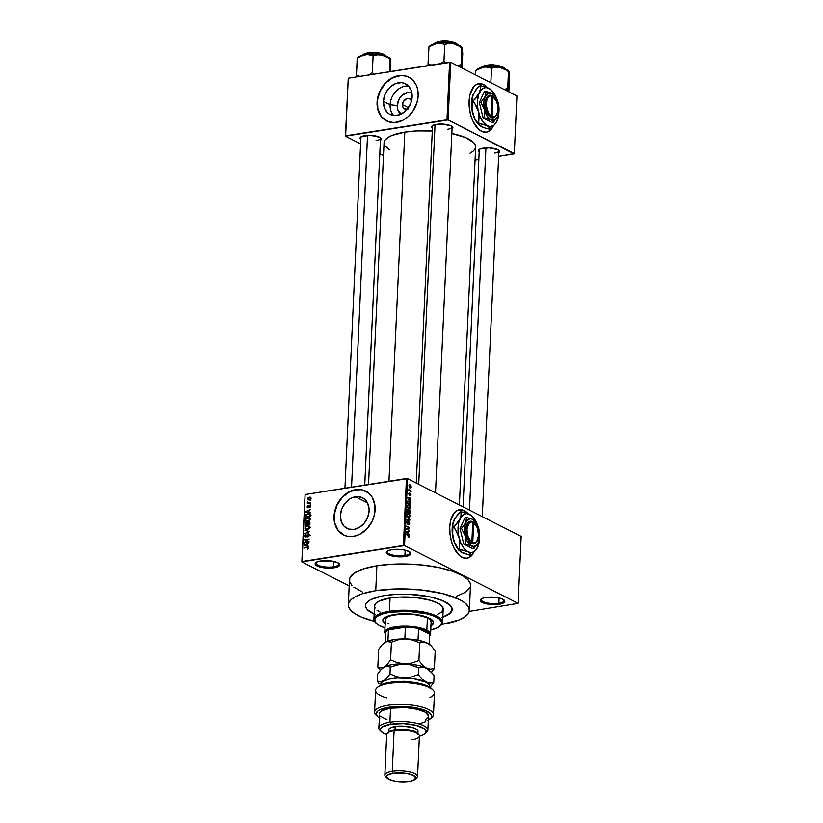 <?xml version="1.0" encoding="UTF-8"?>
<svg xmlns="http://www.w3.org/2000/svg" width="823" height="823" viewBox="0 0 823 823"><rect width="100%" height="100%" fill="white"/><g stroke="black" fill="none" stroke-linecap="round" stroke-linejoin="round"><path stroke-width="1.23" d="M333.716 566.769A11.46 3.487 -177.4 0 0 338.654 563.323A11.46 3.487 2.6 0 1 338.901 564.105A11.46 3.487 2.6 0 1 333.716 566.769L333.953 561.471L333.716 566.769A11.46 3.487 2.6 0 1 321.937 566.419A11.46 3.487 2.6 0 1 316.001 563.066A11.46 3.487 2.6 0 1 316.32 562.315A11.46 3.487 -177.4 0 0 320.857 566.173A11.46 3.487 -177.4 0 0 333.716 566.769L334.128 567.777L333.716 566.769M320.713 560.957A12.283 3.745 2.6 0 1 339.097 563.693A12.283 3.745 2.6 0 1 334.128 567.777L338.706 566.296L339.477 564.167L337.687 562.737L332.225 561.121L320.713 560.957L317.287 561.831L315.147 563.817L317.143 565.987L322.606 567.613L334.128 567.777A12.283 3.745 2.6 0 1 319.838 566.996A12.283 3.745 2.6 0 1 315.847 562.644A12.283 3.745 2.6 0 1 320.713 560.957M404.916 555.504A11.46 3.487 -177.4 0 0 409.864 552.068A11.46 3.487 2.6 0 1 410.111 552.84A11.46 3.487 2.6 0 1 404.916 555.504L405.163 550.206L404.916 555.504A11.46 3.487 2.6 0 1 393.137 555.155A11.46 3.487 2.6 0 1 387.211 551.801A11.46 3.487 2.6 0 1 387.52 551.05A11.46 3.487 -177.4 0 0 392.067 554.908A11.46 3.487 -177.4 0 0 404.916 555.504L405.328 556.513L404.916 555.504M391.913 549.692A12.283 3.745 2.6 0 1 410.296 552.439A12.283 3.745 2.6 0 1 405.328 556.513L409.905 555.041L410.893 553.653L408.897 551.482L403.435 549.857L391.913 549.692L388.497 550.577L386.357 552.562L388.353 554.723L393.816 556.348L405.328 556.513A12.283 3.745 2.6 0 1 391.048 555.731A12.283 3.745 2.6 0 1 387.057 551.379A12.283 3.745 2.6 0 1 391.913 549.692M498.841 603.249A11.46 3.487 -177.4 0 0 503.779 599.813A11.46 3.487 2.6 0 1 504.026 600.595A11.46 3.487 2.6 0 1 498.841 603.249L499.077 597.951L498.841 603.249A11.46 3.487 2.6 0 1 487.062 602.909A11.46 3.487 2.6 0 1 481.126 599.555A11.46 3.487 2.6 0 1 481.445 598.794A11.46 3.487 -177.4 0 0 485.981 602.652A11.46 3.487 -177.4 0 0 498.841 603.249L499.252 604.257L498.841 603.249M485.837 597.436A12.283 3.745 2.6 0 1 504.221 600.183A12.283 3.745 2.6 0 1 499.252 604.257L503.82 602.786L504.602 600.656L501.31 598.588L497.349 597.601L485.837 597.436L482.412 598.321L480.272 600.306L482.268 602.477L485.621 603.66L492.411 604.586L499.252 604.257A12.283 3.745 2.6 0 1 484.963 603.485A12.283 3.745 2.6 0 1 480.971 599.123A12.283 3.745 2.6 0 1 485.837 597.436M487.082 87.536A24.556 13.065 81 0 0 478.544 83.709M469.1 101.126A24.556 13.065 -99 0 1 478.677 83.689A24.556 13.065 -99 0 1 487.576 87.732L484.891 85.366L480.941 83.699L477.124 84.121L473.781 86.6L469.984 94.635L469.1 101.126L469.367 108.204L470.766 115.261L473.184 121.681L478.852 129.53L482.772 131.865L486.671 132.143L490.21 130.332L492.452 127.688A24.556 13.065 -99 0 1 486.352 132.205A24.556 13.065 -99 0 1 469.1 101.126M401.048 114.171A12.016 9.495 -63.1 0 1 397.231 105.519L399.217 98.894L402.128 95.303L407.807 92.495L411.891 92.845A12.016 9.495 -63.1 0 0 397.231 105.519L390.123 104.768A17.16 13.559 116.9 0 1 408.609 86.106A17.16 13.559 -63.1 0 0 390.123 104.768L383.446 101.373A17.16 13.559 116.9 0 1 405.574 83.812A17.16 13.559 116.9 0 1 412.148 96.836L410.78 103.256L407.426 109.047L405.163 111.424L399.875 114.675L394.279 115.559L389.207 113.944L387.129 112.257L384.259 107.453L383.446 101.373L384.825 94.954L386.285 91.919L390.441 86.796L395.729 83.535L401.326 82.65L403.98 83.154L408.475 85.962L411.346 90.767L412.148 96.836A17.16 13.559 116.9 0 1 390.03 114.397A17.16 13.559 116.9 0 1 383.446 101.373L390.123 104.768A17.16 13.559 -63.1 0 0 393.661 115.498A17.16 13.559 116.9 0 1 390.123 104.768L397.231 105.519L397.797 109.768L401.264 114.315M407.971 109.13L404.412 108.883L402.756 106.712L402.488 104.686L408.424 107.7L402.488 104.686A5.73 4.527 116.9 0 1 409.875 98.822A5.73 4.527 116.9 0 1 411.603 100.632M387.18 121.248L381.255 116.444L377.839 108.996L377.469 100.046L380.185 90.952L385.596 83.102L392.859 77.691L400.873 75.531L404.782 75.798L408.846 77.167A24.556 19.402 -63.1 0 0 377.263 102.35L377.078 102.268A24.556 19.402 116.9 0 1 408.753 77.125A24.556 19.402 116.9 0 1 418.166 95.766L416.973 102.69L412.827 111.331L408.157 116.64L402.57 120.436L394.556 122.586L388.785 121.845L382.345 117.833L379.012 112.895L377.654 108.903L377.078 102.268L379.053 93.071L381.131 88.73L385.411 83.01L392.674 77.599L400.688 75.438L406.459 76.189L409.916 77.784L412.899 80.191L416.243 85.139L417.59 89.121L418.166 95.766A24.556 19.402 116.9 0 1 386.491 120.909A24.556 19.402 116.9 0 1 377.078 102.268L377.263 102.35A24.556 19.402 -63.1 0 0 386.584 120.95M467.742 513.573A24.556 13.065 81 0 0 459.193 509.756M449.749 527.162A24.556 13.065 -99 0 1 459.337 509.725A24.556 13.065 -99 0 1 468.236 513.768L465.54 511.402L461.59 509.735L457.783 510.167L454.43 512.636L450.634 520.671L449.749 527.162L450.027 534.24L451.426 541.297L453.833 547.717L459.512 555.576L463.431 557.912L467.32 558.179L470.859 556.379L473.102 553.725A24.556 13.065 -99 0 1 467.001 558.241A24.556 13.065 -99 0 1 449.749 527.162M355.495 496.773A17.16 13.559 116.9 0 1 362.531 497.802A17.16 13.559 116.9 0 1 368.426 515.095A17.16 13.559 116.9 0 1 354.013 529.415L348.571 529.045L344.076 526.247L341.206 521.443L340.403 515.363L341.782 508.943L345.125 503.151L349.95 498.882L352.676 497.524L358.283 496.639L363.344 498.265L367.099 502.133L368.971 507.688L369.105 510.826L367.727 517.245L364.373 523.037L359.558 527.306L354.013 529.415A17.16 13.559 116.9 0 1 346.977 528.387A17.16 13.559 116.9 0 1 341.072 511.093A17.16 13.559 116.9 0 1 355.495 496.773L367.5 502.874L355.495 496.773M344.137 535.228L338.202 530.434L334.786 522.986L334.416 514.036L337.142 504.941L342.543 497.092L349.806 491.681L357.82 489.52L361.729 489.788L365.793 491.156A24.556 19.402 -63.1 0 0 355.814 489.726L355.639 489.634A24.556 19.402 116.9 0 1 365.7 491.115A24.556 19.402 116.9 0 1 374.146 515.877A24.556 19.402 116.9 0 1 353.509 536.37L347.594 536.308L343.952 535.145L338.027 530.341L334.611 522.893L334.231 513.943L336.957 504.849L339.364 500.693L344.045 495.384L347.697 492.658L353.612 490.066L361.554 489.706L368.426 492.884L372.243 497.318L374.928 505.26L374.516 514.375L372.191 521.154L366.78 529.004L359.517 534.425L353.509 536.37A24.556 19.402 116.9 0 1 343.448 534.899A24.556 19.402 116.9 0 1 334.992 510.137A24.556 19.402 116.9 0 1 355.639 489.634L355.814 489.726A24.556 19.402 -63.1 0 0 335.187 510.167A24.556 19.402 -63.1 0 0 343.53 534.94M494.458 153.068A9.825 2.994 -177.4 0 0 498.728 150.167A9.825 2.994 2.6 0 1 498.903 150.784M483.245 148.161A10.637 3.241 2.6 0 1 499.17 150.537A10.637 3.241 2.6 0 1 498.81 152.8L499.684 151.586L497.956 149.704L489.171 147.873L480.282 148.922L478.42 150.64L479.192 151.916A10.637 3.241 2.6 0 1 479.027 149.621A10.637 3.241 2.6 0 1 483.245 148.161M376.06 140.61A9.825 2.994 -177.4 0 0 380.329 137.708A9.825 2.994 2.6 0 1 380.504 138.326M364.846 135.702A10.637 3.241 2.6 0 1 380.782 138.079A10.637 3.241 2.6 0 1 380.411 140.352L381.286 139.128L379.557 137.246L370.772 135.414L361.883 136.464L360.021 138.182L360.793 139.457A10.637 3.241 2.6 0 1 360.628 137.163A10.637 3.241 2.6 0 1 364.846 135.702M447.681 129.283A9.825 2.994 -177.4 0 0 451.95 126.382A9.825 2.994 2.6 0 1 452.125 126.999A9.825 2.994 2.6 0 1 447.681 129.283M432.404 128.131A10.637 3.241 2.6 0 1 432.25 125.837A10.637 3.241 2.6 0 1 436.457 124.376A10.637 3.241 2.6 0 1 452.393 126.752A10.637 3.241 2.6 0 1 452.033 129.026L452.907 127.802L451.179 125.919L442.383 124.088L433.495 125.137L431.643 126.855L432.414 128.131M385.143 595.482A43.382 13.219 2.6 0 1 429.74 596.798A43.382 13.219 2.6 0 1 452.187 609.504A43.382 13.219 2.6 0 1 442.825 617.147A43.382 13.219 2.6 0 0 452.187 609.504L452.187 609.504A43.382 13.219 2.6 0 0 429.74 596.798A43.382 13.219 2.6 0 0 385.143 595.482L396.696 594.329L409.298 594.319L429.678 596.788L439.811 599.555L447.28 603.002L451.446 606.839L451.94 610.738L448.72 614.359L442.064 617.394L450.191 613.207L452.187 609.452L450.448 605.533L442.64 600.636L429.678 596.788L413.547 594.576L396.696 594.329L385.143 595.482A43.382 13.219 2.6 0 0 365.505 605.563A43.382 13.219 2.6 0 1 385.143 595.482M470.489 585.297L470.262 583.476L468.071 579.824L463.647 576.285L453.216 571.471L439.06 567.613L422.405 565.041L404.679 563.992L393.013 564.177L376.883 565.782A60.573 18.456 -177.4 0 0 349.466 579.855L348.335 604.782A60.573 18.456 2.6 0 1 375.751 590.708L376.883 565.782L363.601 568.837L354.312 573.065L349.816 578.127L349.693 581.738L351.884 585.39M441.941 624.359A60.573 18.456 2.6 0 1 441.817 624.379L458.812 620.007L464.511 617.065L468.071 613.763L469.357 610.213L468.318 606.572L464.995 602.95L459.512 599.514L442.99 593.692L421.273 589.968L397.663 588.918L375.751 590.708A60.573 18.456 2.6 0 1 438.021 592.55A60.573 18.456 2.6 0 1 469.357 610.275A60.573 18.456 2.6 0 1 441.941 624.359M374.486 621.324A60.573 18.456 2.6 0 1 348.335 604.782M389.248 149.673L384.845 145.62L384.063 142.852L385.03 140.167L387.726 137.667L392.046 135.445L404.813 132.153A45.841 13.96 -177.4 0 1 432.27 131.032L417.024 130.939L404.813 132.153L388.96 481.27L404.813 132.153A45.841 13.96 -177.4 0 0 384.063 142.801L368.55 484.5M349.189 585.935L301.835 561.852L305.107 494.53L302.072 561.512L403.404 545.495L406.439 478.513L305.107 494.53L407.57 478.626L521.165 536.38L518.13 603.362L404.535 545.608L407.57 478.626L521.165 536.38L518.13 603.362L469.192 611.396L518.13 603.362L404.535 545.608L407.57 478.626L406.439 478.513L403.404 545.495L404.535 545.608L301.835 561.852L305.107 494.53L301.835 561.852L349.189 585.935M410.214 484.973L409 485.765L410.111 487.741L411.356 486.959L410.019 484.881L409.01 486.115L410.512 487.885L411.356 486.959L409.576 484.829M411.13 491.012L409.484 490.086L408.98 488.831L408.825 490.354L411.109 491.506L408.98 488.831L408.825 490.354L411.13 491.012M409.237 495.189L409.597 493.985L410.348 493.872L410.667 494.726L410.204 495.755L410.996 494.674L410.049 493.275L409.175 494.654L409.206 492.895L408.98 494.993L409.628 495.179L410.235 493.841L410.204 495.755L410.996 494.921L410.317 493.347L409.206 494.674L409.34 492.926L408.63 493.749L409.484 495.24M410.554 503.717L409.813 501.598L407.796 500.981L407.354 503.583L410.482 505.178L410.554 503.717L409.052 501.042L407.508 501.444L407.354 503.583L410.482 505.178L410.554 503.717M407.91 509.221L407.282 509.324L407.91 509.221L406.984 511.721L410.121 513.315L410.142 510.97L409.34 509.807L407.313 509.293L406.984 511.721L410.121 513.315L409.34 509.807L408.537 510.095L407.57 509.159M409.823 519.735L406.768 516.587L409.442 519.817L406.603 520.095L409.803 520.218L406.768 516.587L409.442 519.817L406.603 520.095L409.823 519.735M409.35 530.31L406.84 529.035L409.463 527.687L406.336 526.103L408.825 527.872L406.192 529.21L409.35 530.31L406.84 529.035L409.463 527.687L406.336 526.103L408.825 527.872L406.192 529.21L409.35 530.31M408.846 537.285L408.784 535.495L405.976 533.89L408.568 535.814L408.074 537.203L409.103 536.627L408.105 534.971L405.955 534.384L408.527 535.763L408.074 537.203L408.846 537.285L408.074 537.203M409.154 534.466L408.239 533.561L408.321 531.843L409.298 531.37L406.099 531.36L409.134 534.981L408.239 533.561L408.321 531.843L409.298 531.37L406.068 531.884L409.154 534.466M407.467 521.175L406.469 522.194L407.262 524.035L408.836 522.224L409.319 523.5L408.558 524.837L409.689 523.737L409.587 522.77L408.403 521.679L407.385 523.582L406.829 522.451L407.467 521.175L406.562 521.617L407.416 524.097L408.475 522.276L409.144 522.543L408.753 524.909L409.689 523.737L408.846 521.731L407.292 523.541L407.046 521.093M408.527 513.233L407.056 513.459L408.527 513.233L406.829 514.324L408.383 517.07L409.689 516.967L409.947 515.075L408.959 513.511L407.251 513.223L406.84 514.817L407.838 516.71L409.484 517.132L408.836 517.235L410.039 515.959L409.628 514.293L407.673 513.038M408.887 505.085L407.426 505.322L408.887 505.085L407.2 506.176L408.753 508.933L409.957 508.912L410.399 507.369L409.473 505.487L407.827 504.962L407.19 506.423L408.208 508.573L409.854 508.984L409.206 509.087L410.41 507.812L409.998 506.155L408.043 504.9M410.677 501.042L409.761 500.137L409.833 498.429L410.811 497.956L407.611 497.946L410.646 501.567L409.833 498.429L410.811 497.956L407.611 497.946L410.677 501.042M310.281 500.466L310.94 500.857L310.281 500.466M309.067 502.627L310.847 502.832L307.36 503.388L307.555 501.814L309.067 502.627L307.555 501.814L307.36 503.388L310.847 502.832L309.067 502.627M310.127 503.861L310.785 504.252L310.127 503.861M309.685 505.199L310.703 505.744L310.528 506.968L309.582 507.606L310.261 506.268L309.664 505.703L307.895 507.791L307.185 507.246L307.452 505.95L308.193 505.507L308.121 507.266L309.685 505.199L308.039 507.287L308.193 505.507L307.144 506.814L308.09 507.77L309.757 505.682L310.261 506.268L309.582 507.606L310.755 506.217L309.685 505.199L310.312 505.271M309.006 512.173L310.394 512.894L305.672 512.143L305.693 511.618L310.559 509.283L309.088 510.455L309.006 512.173L309.088 510.455L310.559 509.283L305.693 511.618L305.672 512.143L310.394 512.894L309.006 512.173M309.51 517.811L307.802 517.585L308.82 518.099L307.802 517.585L305.261 519.889L306.033 521.257L307.689 521.401L309.355 520.65L310.168 519.107L309.52 520.506L306.063 521.278L305.261 520.126L305.765 518.634L308.697 517.554L310.168 519.107L309.386 517.739M309.139 525.948L307.432 525.732L308.45 526.247L307.432 525.732L304.891 528.027L305.662 529.405L308.985 528.798L309.808 527.255L308.862 528.901L306.485 529.601L304.983 528.675L305.498 526.669L308.327 525.691L309.808 527.255L309.016 525.887M308.862 547.923L307.318 547.048L308.862 547.84L307.318 547.048L304.037 548.056L307.967 547.511L308.81 548.241L307.318 549.229L308.841 548.149L307.627 549.167L308.111 547.562L304.057 547.562L308.1 547.007L308.862 547.923L308.471 547.11M307.483 545.587L304.171 545.042L309.036 542.696L307.565 543.869L307.483 545.587L307.565 543.869L309.036 542.696L304.171 545.042L307.483 545.587M305.251 542.244L309.088 541.637L304.273 542.892L308.234 539.662L304.417 539.775L309.211 539.014L305.251 542.244L309.211 539.014L304.417 539.775L308.234 539.662L304.273 542.892L309.088 541.637L305.251 542.244M308.131 533.705L309.386 534.436L308.913 536.329L307.761 536.925L308.882 535.197L308.018 534.22L306.67 536.606L305.282 537.09L304.541 536.185L304.994 534.724L306.033 534.178L305.086 535.794L305.95 536.575L308.131 533.705L306.31 536.37L305.086 535.794L306.033 534.178L304.531 535.896L305.775 537.1L308.121 534.199L308.892 535.073L307.761 536.925L309.448 535.032L308.131 533.705L308.882 533.808M304.849 530.269L309.551 531.545L304.685 533.777L308.995 531.421L304.849 530.269L308.995 531.421L304.685 533.777L309.551 531.545L304.849 530.269M308.594 521.823L309.849 522.358L309.86 524.642L305.066 525.403L305.498 522.811L308.594 521.823L307.38 522.687L306.403 522.307L305.138 523.86L305.066 525.403L309.86 524.642L309.932 523.109L308.594 521.823L309.448 521.926M307.956 513.552L310.045 513.994L310.23 516.505L305.436 517.255L305.796 514.725L307.956 513.552L305.621 515.075L305.436 517.255L310.23 516.505L309.674 513.717L307.956 513.552M309.345 497.174L310.785 497.39L311.001 498.779L309.86 499.777L308.08 499.839L307.524 498.656L308.388 497.483L309.345 497.174L307.514 498.831L308.059 499.828L309.253 499.921L311.125 498.254L310.58 497.267L309.345 497.174L311.115 498.069L309.345 497.174M516.916 95.952L514.303 153.592L448.113 119.942L450.726 62.301L516.916 95.952L450.726 62.301L348.263 78.206L345.65 135.846L446.982 119.819L449.595 62.188L450.726 62.301L448.113 119.942L514.066 153.922L498.645 156.36L514.303 153.592L516.916 95.952M383.487 155.537L379.804 153.664L383.487 155.537M360.587 143.902L345.413 136.186L348.263 78.206L449.595 62.188L446.982 119.819L448.113 119.942L345.413 136.186L348.263 78.206L345.413 136.186L360.587 143.902M475.056 160.094L478.842 159.497L475.056 160.094M470.015 153.253L473.544 150.876L475.385 148.274L475.478 145.537L473.822 142.78L465.561 137.606L451.827 133.532A45.841 13.96 -177.4 0 1 475.653 146.967L459.388 504.972M416.284 483.06L432.497 126.104A9.825 2.994 2.6 0 1 432.733 125.508M479.274 149.889A9.825 2.994 2.6 0 1 479.511 149.292M360.875 137.431A9.825 2.994 2.6 0 1 361.112 136.834M353.828 587.18L362.799 592.231M456.354 596.377L465.643 592.149L470.139 587.087M469.357 610.275L470.489 585.359A60.573 18.456 -177.4 0 0 439.153 567.623A60.573 18.456 -177.4 0 0 376.883 565.782L375.751 590.708L362.47 593.753L355.773 596.469L351.123 599.607L348.685 603.053L348.335 604.843L348.561 606.664L350.752 610.316L355.186 613.855L361.667 617.157L374.702 621.375M375.062 614.421L367.243 609.524L365.669 606.911L365.762 604.319L367.5 601.86L370.834 599.607L381.697 596.099L370.834 599.607L367.5 601.86L365.762 604.319L365.669 606.911L367.243 609.524L375.062 614.421M374.136 614.02A43.382 13.219 2.6 0 1 365.505 605.563A43.382 13.219 2.6 0 0 374.136 614.02M305.672 545.803L304.171 545.042L305.672 545.803M306.938 545.515L304.664 545.186L305.971 545.855L304.664 545.186L307 544.126L307.545 544.404L307 544.126L306.938 545.515L308.347 546.225L306.938 545.515L307 544.126L304.664 545.186L306.938 545.515M305.086 542.758L304.294 542.367L305.086 542.758M305.148 540.155L304.417 539.775L305.148 540.155M308.327 536.75L307.72 536.442L308.327 536.75M309.417 535.341L308.892 535.073L309.417 535.341M308.121 534.199L308.892 535.073M305.055 537.008L305.775 537.1M305.127 536.205L304.531 535.896L305.127 536.205M305.817 536.606L305.086 535.794M305.23 533.53L304.705 533.263L305.23 533.53M306.681 529.179L306.876 529.806M307.349 529.045L306.002 528.952L305.446 527.934L306.31 526.607L308.676 526.329L309.757 527.605L307.349 529.045L307.987 529.374L307.349 529.045L309.036 528.037L308.882 526.473L306.845 526.36L305.611 527.337L305.817 528.839L307.349 529.045M305.683 524.138L305.138 523.86L305.683 524.138M307.761 522.996L306.403 522.307L307.761 522.996M307.38 522.687L306.403 522.307M306.465 522.79L305.652 524.817L307.082 524.59L305.652 524.817L306.393 525.197L305.652 524.817L306.465 522.79L307.689 523.449L307.102 523.15L307.668 523.942L307.123 523.665L307.082 524.59L307.823 524.971L307.082 524.59L306.465 522.79L307.102 523.15M308.574 522.317L307.637 524.498L309.325 524.241L307.637 524.498L308.378 524.879L307.689 523.521L308.574 522.317L309.932 522.986L309.335 522.687L309.87 524.518L308.574 522.317L309.335 522.687M307.051 521.031L307.246 521.659M307.72 520.908L306.372 520.815L305.817 519.797L306.681 518.469L309.047 518.192L310.127 519.467L307.72 520.908L308.358 521.226L307.72 520.908L309.397 519.889L309.253 518.325L307.493 518.14L305.981 519.2L306.074 520.589L307.72 520.908M306.043 516.144L305.498 515.867L306.043 516.144M310.569 514.406L309.746 514.468M309.088 514.066L306.526 514.632L306.022 516.679L309.695 516.093L309.736 515.198L310.281 515.476L309.088 514.066L310.24 516.371L306.763 517.05L306.022 516.679L306.187 515.075L307.925 514.056L311.104 515.054M307.195 512.379L305.693 511.618L307.195 512.379M308.45 512.091L306.187 511.762L307.493 512.431L306.187 511.762L308.512 510.713L309.057 510.99L308.512 510.713L308.45 512.091L309.86 512.801L308.45 512.091L308.512 510.713L306.187 511.762L308.45 512.091M310.076 507.39L309.541 507.122L310.076 507.39M309.757 505.682L310.261 506.268M307.144 506.814L308.09 507.77M308.039 507.287L307.648 506.711M309.088 506.752L308.563 506.484L309.088 506.752M308.121 503.264L307.391 502.894L308.121 503.264M308.687 503.182L307.946 502.802L308.687 503.182M307.349 502.308L307.946 502.802M308.1 499.129L307.514 498.831L308.1 499.129M309.273 499.427L308.008 498.769L309.355 497.658L311.073 498.553L309.273 499.427L308.008 498.769L308.46 499.407L309.911 499.756L309.273 499.427L310.466 498.789L310.497 497.915L309.355 497.658L310.621 498.327M309.355 497.658L308.008 498.769M408.733 536.411L408.054 536.678M407.344 535.084L408.105 534.971L407.344 535.084M406.696 531.781L409.298 531.37L406.696 531.781L407.941 531.823L407.879 533.211L406.408 531.751L407.941 531.823L407.447 533.273L406.737 531.781M408.702 527.81L409.463 527.687L408.702 527.81M406.706 528.531L409.442 528.222L406.706 528.531M406.192 529.138L406.84 529.035L406.192 529.138M409.319 523.5L408.537 524.323M408.013 522.286L408.836 522.224M406.84 522.358L407.488 521.689M408.846 521.731L408.064 522.101M406.799 520.105L408.949 519.766L406.799 520.105M407.488 520.136L409.442 519.817L407.488 520.136M408.383 517.07L409.484 517.132M408.414 516.577L406.829 514.56L407.776 513.573L406.943 513.706L408.486 513.717L409.669 515.774L407.796 516.679L408.414 516.577L407.282 515.27L407.467 513.737L408.702 513.84L409.576 515.033L409.381 516.566L408.064 516.885M409.34 509.807L408.537 510.095M408.311 511.896L406.994 511.474L407.93 509.746L408.311 511.896L407.375 511.412L407.93 509.746L408.311 511.896M407.416 510.548L407.93 509.746M409.772 512.636L407.91 512.194L408.671 512.081L408.342 511.155L409.319 510.301L409.772 512.636L408.671 512.081L409.319 510.301L409.772 512.636M408.753 508.933L409.854 508.984M408.784 508.439L407.19 506.423L408.146 505.425L407.313 505.559L408.856 505.579L410.039 507.626L408.167 508.532L408.784 508.439L407.652 507.122L407.838 505.589L409.072 505.692L409.947 506.886L409.823 508.336L408.434 508.737M409.052 501.042L407.508 501.444L409.782 502.123L410.142 504.489L407.364 503.337L407.447 501.783L409.031 501.536L410.121 502.771L410.142 504.489L407.745 503.275L407.879 501.721L409.031 501.536M408.218 498.357L410.811 497.956L408.218 498.357M409.401 499.787L407.93 498.327L409.463 498.409L408.959 499.859L407.93 498.327L409.463 498.409L409.401 499.787M410.204 495.755L410.996 494.921M410.667 494.726L410.193 495.24M409.34 492.926L408.63 493.749M410.317 493.347L409.556 494.109M408.836 490.189L409.484 490.086L408.836 490.189M409.185 490.529L409.947 490.415L409.185 490.529M410.111 487.741L410.77 487.895M410.132 487.247L409 485.992L410.214 485.477L411.027 486.784L409.556 487.339L410.132 487.247L409.319 485.94L410.214 485.477L411.027 486.784L410.132 487.247L411.027 486.784M408.722 511.104L409.319 510.301M409.319 485.94L410.214 485.477M472.597 554.126L469.47 557.243L466.867 558.261A24.556 13.065 81 0 0 472.083 554.836M467.803 513.645L462.639 510.106L458.74 509.828M407.169 109.356A5.73 4.527 116.9 0 1 404.69 109.037A5.73 4.527 116.9 0 1 402.488 104.686L403.435 101.527L406.593 98.729L409.35 98.595L411.809 101.136M491.938 128.09L488.811 131.207L486.218 132.225A24.556 13.065 81 0 0 491.424 128.789M487.154 87.608L483.307 84.625L478.091 83.792M382.911 620.007A25.379 7.726 -177.4 0 0 385.195 623.042M385.164 623.824A25.379 7.726 2.6 0 1 382.86 620.398A25.379 7.726 2.6 0 1 394.351 614.503L410.955 613.968L426.324 616.88L430.696 618.896L433.464 621.91L433.021 624.163L430.439 626.18M439.832 626.262L440.634 625.593A34.381 10.473 -177.4 0 0 429.462 613.402A34.381 10.473 -177.4 0 0 389.464 611.222L389.876 612.23A33.558 10.226 2.6 0 1 428.917 614.359A33.558 10.226 2.6 0 1 439.832 626.262A33.558 10.226 2.6 0 1 430.768 630.048L437.62 627.682L441.025 625.007L441.612 622.034L439.317 619.019L434.349 616.221L427.127 613.886L408.558 611.335L389.876 612.23L382.52 613.917L377.366 616.262L374.877 619.071L375.257 622.085L378.477 625.058L384.979 627.97A33.558 10.226 2.6 0 1 376.296 623.371A33.558 10.226 2.6 0 1 389.876 612.23L389.464 611.222A34.381 10.473 2.6 0 1 424.802 612.271A34.381 10.473 2.6 0 1 442.589 622.332A34.381 10.473 2.6 0 1 440.212 625.922M390.061 597.982L389.464 611.222L390.061 597.982L399.217 597.076L415.903 597.56L430.913 600.409L439.307 603.938L441.817 605.954L443.196 609.051A34.381 10.473 -177.4 0 0 425.409 599.031A34.381 10.473 -177.4 0 0 390.061 597.982A34.381 10.473 -177.4 0 0 374.506 605.975L376.08 603.033L378.724 601.253L390.061 597.982M385.349 619.729A22.921 6.985 2.6 0 1 395.719 614.4A22.921 6.985 2.6 0 1 401.758 613.804M415.348 614.421A22.921 6.985 2.6 0 1 431.139 621.807L430.573 634.276A22.921 6.985 2.6 0 1 429.678 636.086A22.921 6.985 -177.4 0 0 426.849 630.202A22.921 6.985 -177.4 0 0 398.414 626.457A22.921 6.985 -177.4 0 0 385.514 634.08A22.921 6.985 2.6 0 1 384.783 632.198A22.921 6.985 2.6 0 1 401.295 626.262A22.921 6.985 2.6 0 1 426.849 630.202L427.415 617.744L430.223 619.719L431.139 621.787M380.092 612.075L376.975 610.131M375.093 608.074L374.506 606.006L373.899 619.215A34.381 10.473 2.6 0 1 389.464 611.222A34.381 10.473 -177.4 0 0 375.555 622.641L376.296 623.371M442.589 622.332L443.196 609.092L441.612 612.024L437.208 614.616M375.946 623.011A34.381 10.473 2.6 0 1 373.899 619.215M385.73 624.204L382.952 621.19L383.395 618.937L387.283 616.324L394.351 614.503A25.379 7.726 2.6 0 1 420.43 615.275A25.379 7.726 2.6 0 1 433.556 622.702A25.379 7.726 2.6 0 1 430.954 625.902M430.48 625.408L433.063 623.381L433.598 621.9M382.901 619.647L383.909 621.941L385.761 623.423M389.073 623.803L387.942 623.165M385.349 619.76L386.409 617.775L389.341 616.046L401.83 613.804M415.121 614.39L427.415 617.744L426.849 630.202A22.921 6.985 2.6 0 1 430.573 634.276M430.995 625.12A25.379 7.726 -177.4 0 0 433.546 622.311M351.555 487.185L367.531 135.425L351.555 487.185M485.93 147.883L469.48 510.106L485.93 147.883M435.038 124.654L418.712 484.284L435.038 124.654M385.678 633.803A22.098 6.728 2.6 0 1 388.446 629.893A22.098 6.728 2.6 0 1 405.379 627.219A22.098 6.728 2.6 0 1 418.547 628.597A22.098 6.728 2.6 0 1 426.129 631.087L426.849 630.202L426.129 631.087L418.547 628.597L429.606 634.224L426.129 631.087A22.098 6.728 2.6 0 1 429.606 634.224A22.098 6.728 2.6 0 1 429.534 635.788M429.318 687.946L429.421 685.024L425.851 682.164L413.434 678.687L397.663 677.987L389.33 679.078L381.779 681.804L377.191 681.115L377.5 674.325L380.71 669.984L384.053 667.114L387.294 666.27L390.287 667.134L397.283 664.696L404.597 663.863A24.556 7.479 -177.4 0 0 384.053 667.114A24.556 7.479 2.6 0 1 404.597 663.863L411.829 665.056L418.578 667.823L424.442 667.381L429.297 670.066A24.556 7.479 -177.4 0 0 426.489 668.153L422.559 665.118L418.907 660.602L419.709 642.907L418.907 660.602L411.922 663.04L404.597 663.863A24.556 7.479 2.6 0 1 426.489 668.153L430.532 669.171L434.4 668.471L435.202 650.777L434.4 668.471L431.17 672.833L434.4 668.471L430.532 669.171L426.489 668.153L422.559 665.118L418.907 660.602L411.922 663.04L404.597 663.863L397.365 662.68L390.616 659.902L387.407 664.243L384.053 667.114A24.556 7.479 -177.4 0 0 382.808 667.957A24.556 7.479 -177.4 0 0 382.726 668.019A24.556 7.479 2.6 0 1 384.053 667.114L380.823 667.957L377.829 667.093L378.631 649.398L381.841 645.067L385.185 642.187L388.425 641.354L391.419 642.207L390.616 659.902L387.407 664.243L384.053 667.114L380.823 667.957L377.829 667.093L378.631 649.398L381.841 645.067L385.185 642.187L385.565 633.01A22.098 6.728 -177.4 0 1 388.446 629.893L387.942 641.004L388.446 629.893L405.379 627.219L395.565 627.877L388.446 629.893L405.379 627.219L404.854 638.895A22.098 6.728 2.6 0 1 413.969 639.574A22.098 6.728 -177.4 0 0 404.854 638.895L405.379 627.219A22.098 6.728 -177.4 0 1 418.547 628.597L429.606 634.224L429.164 644.121L429.606 634.224A22.098 6.728 -177.4 0 1 429.719 635.017L429.308 644.224M418.022 640.222L418.547 628.597L418.022 640.222M390.441 58.814L389.927 58.32A16.47 5.02 -177.4 0 0 388.045 57.034L379.722 54.699L371.224 54.153L363.19 55.141L357.367 58.042L356.431 75.274L360.207 76.416L356.431 75.274L357.203 58.32L361.143 55.964L367.336 54.483L373.107 55.799L372.335 72.763L374.321 74.132L372.335 72.763L373.107 55.799L377.284 54.863L381.697 55.038L386.018 56.561L390.071 59.122L389.495 71.694L390.071 59.122L390.822 60.542L390.812 71.478L390.699 59.616L388.045 57.034L390.4 58.793L390.678 60.274M384.66 54.946L386.409 56.324A12.283 3.745 -177.4 0 0 384.66 54.946L384.619 55.738L384.66 54.946A12.283 3.745 -177.4 0 0 372.233 52.795A12.283 3.745 -177.4 0 0 362.429 55.234L374.403 52.826L384.66 54.946M381.049 53.402L384.475 54.565L374.743 52.518L363.087 54.647M372.335 72.763L368.395 75.119L372.335 72.763M356.431 75.274L356.503 76.951L356.431 75.274M357.398 58.011L358.746 56.9A16.47 5.02 -177.4 0 1 365.268 54.637L369.332 54.668L373.107 55.799L377.284 54.863L381.697 55.038A16.47 5.02 -177.4 0 0 365.268 54.637L360.68 55.82L358.159 57.517M363.571 54.246L370.011 52.579L379.022 52.981M388.086 57.744L390.071 59.122L388.045 57.034A16.47 5.02 -177.4 0 0 381.697 55.038L388.086 57.744M505.631 89.121L503.522 89.481L507.698 88.534L508.953 71.478L509.509 77.413L508.851 91.857L509.098 72.074L506.443 69.492L500.096 67.496L504.417 69.019L508.46 71.58L507.698 88.534L505.631 89.121M506.124 90.468L507.698 88.534L506.124 90.468M499.448 65.861L502.874 67.023L504.808 68.782A12.283 3.745 -177.4 0 0 503.048 67.393L503.018 68.196L503.048 67.393A12.283 3.745 -177.4 0 0 490.631 65.243A12.283 3.745 -177.4 0 0 480.827 67.692L492.802 65.274L503.048 67.393L493.142 64.976L481.476 67.105M508.83 71.272L508.326 70.778A16.47 5.02 -177.4 0 0 500.096 67.496A16.47 5.02 -177.4 0 0 483.657 67.095L475.766 70.49L475.406 74.852L475.591 70.778L481.589 67.599L485.735 66.941L491.506 68.258L495.683 67.321L500.096 67.496L485.539 66.848L479.068 68.278L476.558 69.976M507.873 91.703L507.698 88.534L507.873 91.703M490.847 82.701L491.506 68.258L490.847 82.701M509.077 72.722L508.953 71.478M481.969 66.694L488.409 65.038L497.421 65.439M475.797 70.469L477.145 69.358A16.47 5.02 -177.4 0 1 483.657 67.095L487.73 67.126L491.506 68.258L495.683 67.321L500.096 67.496L508.799 71.241M462.053 47.497L461.549 46.993A16.47 5.02 -177.4 0 0 459.666 45.707L453.319 43.712L442.836 42.827L434.801 43.814L428.989 46.716L428.042 63.957L431.828 65.089L428.042 63.957L428.814 46.993L436.879 43.31L440.953 43.341L444.729 44.473L443.957 61.437L445.932 62.805L443.957 61.437L444.729 44.473L448.905 43.537L453.319 43.712L457.639 45.234L461.682 47.796L461.086 67.928L462.176 47.703L462.732 53.629L462.073 68.072L462.444 49.215L462.063 47.621L459.666 45.707L462.012 47.467L462.289 48.948M456.271 43.619L458.03 44.998A12.283 3.745 -177.4 0 0 456.271 43.619L456.24 44.411L456.271 43.619A12.283 3.745 -177.4 0 0 443.844 41.469A12.283 3.745 -177.4 0 0 434.05 43.907L446.015 41.5L456.271 43.619M452.671 42.076L456.086 43.249L446.364 41.191L434.698 43.321M460.911 64.75L456.734 65.696L460.911 64.75M443.957 61.437L440.017 63.793L443.957 61.437M428.042 63.957L428.125 65.624L428.042 63.957M429.009 46.685L430.357 45.574A16.47 5.02 -177.4 0 1 436.879 43.31L440.953 43.341L444.729 44.473L448.905 43.537L453.319 43.712A16.47 5.02 -177.4 0 0 436.879 43.31L432.291 44.493L429.771 46.191M435.192 42.919L441.632 41.253L450.644 41.654M459.707 46.417L461.682 47.796L459.666 45.707A16.47 5.02 -177.4 0 0 453.319 43.712L459.707 46.417M433.052 690.044L431.561 688.573A27.828 8.477 -177.4 0 0 389.896 682.36L388.929 683.46A29.463 8.981 2.6 0 1 433.052 690.044A29.463 8.981 2.6 0 1 429.935 697.462M380.854 731.112A24.556 7.479 2.6 0 1 378.796 727.923A24.556 7.479 2.6 0 1 389.917 722.213A24.556 7.479 -177.4 0 0 379.979 730.371L381.461 731.832A22.921 6.985 2.6 0 1 390.74 724.23L389.917 722.213L390.555 708.192A24.556 7.479 -177.4 0 0 379.434 713.901L379.804 712.718L382.448 710.527L390.555 708.192L405.832 707.626L417.138 709.241L425.337 712.214L428.495 715.856L428.258 717.07L425.851 719.302L425.748 721.637L419.843 723.684M386.687 734.733A22.921 6.985 2.6 0 1 381.461 731.832M417.559 776.511L419.401 736.009A16.367 4.989 -177.4 0 0 410.934 731.215A16.367 4.989 -177.4 0 0 394.104 730.721L395.071 729.61A14.732 4.485 -177.4 0 0 389.238 731.637L387.623 732.964A16.367 4.989 2.6 0 1 394.104 730.721A16.367 4.989 -177.4 0 0 386.697 734.517L384.855 775.019A16.367 4.989 2.6 0 1 392.262 771.223A16.367 4.989 -177.4 0 0 385.637 776.655L387.129 778.126A14.732 4.485 2.6 0 1 393.085 773.229L392.262 771.223L394.104 730.721L392.262 771.223A16.367 4.989 2.6 0 1 409.093 771.717A16.367 4.989 2.6 0 1 417.559 776.511A16.367 4.989 2.6 0 1 415.625 778.712M415.018 779.391L416.633 778.064A16.367 4.989 -177.4 0 0 411.315 772.252A16.367 4.989 -177.4 0 0 392.262 771.223L393.085 773.229A14.732 4.485 2.6 0 1 410.224 774.165A14.732 4.485 2.6 0 1 415.018 779.391A14.732 4.485 2.6 0 1 409.185 781.418L413.29 780.358L415.862 777.972L413.465 775.379L406.912 773.425L393.085 773.229L387.592 774.999L386.419 776.665L388.816 779.268L395.359 781.222L409.185 781.418A14.732 4.485 2.6 0 1 387.129 778.126M386.584 777.396A16.367 4.989 2.6 0 1 384.855 775.019M388.631 732.316A14.732 4.485 2.6 0 1 395.071 729.61L395.205 726.503A14.732 4.485 -177.4 0 0 388.538 729.919L388.394 733.036M433.474 714.796L434.462 692.987A29.463 8.981 -177.4 0 0 419.216 684.366A29.463 8.981 -177.4 0 0 388.929 683.46A29.463 8.981 -177.4 0 0 375.586 690.312L374.599 712.121A29.463 8.981 2.6 0 1 404.443 704.488A29.463 8.981 2.6 0 1 433.474 714.796A29.463 8.981 2.6 0 1 430.882 718.253M376.862 715.794A29.463 8.981 2.6 0 1 374.599 712.121M427.878 720.331L431.221 717.821L431.519 715.002L426.283 710.866L415.512 707.77L401.881 706.463L388.765 707.286L379.413 710.023L377.582 711.247L376.162 713.994L377.85 716.854L379.804 718.222M387.005 719.724L380.658 716.391M379.722 715.156L378.796 727.923M431.581 688.604L423.65 684.53L407.21 681.711L389.896 682.36L383.22 683.954L378.868 686.197A27.828 8.477 -177.4 0 1 389.896 682.36L388.929 683.46A29.463 8.981 2.6 0 0 377.263 687.514L378.878 686.187M427.857 730.145L428.495 716.123A24.556 7.479 -177.4 0 0 415.79 708.942A24.556 7.479 -177.4 0 0 390.555 708.192L389.917 722.213A24.556 7.479 2.6 0 1 415.152 722.964A24.556 7.479 2.6 0 1 427.857 730.145A24.556 7.479 2.6 0 1 425.532 733.139M419.277 736.246L423.341 734.774L425.666 732.954L426.067 730.917L424.503 728.859L416.181 725.351L403.496 723.612L390.74 724.23L382.201 726.987L380.493 728.9L380.751 730.958L382.952 732.984L386.903 734.805M388.795 730.824L388.857 729.075L391.11 727.553L397.766 726.195L403.414 726.102L413.774 727.882L416.922 729.476L417.981 731.246A14.732 4.485 -177.4 0 0 410.358 726.946A14.732 4.485 -177.4 0 0 395.205 726.503L395.071 729.61A14.732 4.485 2.6 0 1 417.673 733.632M418.619 734.373L417.127 732.902A14.732 4.485 -177.4 0 0 395.071 729.61L394.104 730.721A16.367 4.989 2.6 0 1 418.619 734.373A16.367 4.989 2.6 0 1 411.994 739.815M424.853 733.807L426.468 732.48A24.556 7.479 -177.4 0 0 418.485 723.767A24.556 7.479 -177.4 0 0 389.917 722.213L390.74 724.23A22.921 6.985 2.6 0 1 417.405 725.68A22.921 6.985 2.6 0 1 424.853 733.807A22.921 6.985 2.6 0 1 419.391 736.215M379.259 717.882A27.828 8.477 2.6 0 1 377.5 716.524A27.828 8.477 2.6 0 1 404.35 706.545A27.828 8.477 2.6 0 1 430.182 718.921A27.828 8.477 2.6 0 1 428.32 720.115M430.182 718.921L431.797 717.594A29.463 8.981 -177.4 0 0 404.443 704.488A29.463 8.981 -177.4 0 0 376.018 715.053L377.5 716.524M386.573 697.883A29.463 8.981 2.6 0 1 377.263 687.514M404.577 681.3L398.846 681.567L404.577 681.3L412.138 682.174M377.829 667.093L380.36 670.395L377.829 667.093M427.621 643.226L431.55 646.25L435.202 650.777L431.55 646.25L427.621 643.226A24.556 7.479 -177.4 0 0 405.729 638.946L412.961 640.129L419.709 642.907L423.567 642.207L427.621 643.226L423.444 641.57L415.204 639.749L405.729 638.946L412.961 640.129L419.709 642.907L423.567 642.207L427.621 643.226A24.556 7.479 -177.4 0 1 430.429 645.139L427.621 643.226M380.843 684.942A24.556 7.479 2.6 0 1 383.425 681.135A24.556 7.479 2.6 0 1 403.959 677.885A24.556 7.479 2.6 0 1 425.851 682.164L421.921 679.14L418.269 674.613L411.284 677.051L403.959 677.885L396.727 676.701L389.979 673.924L385.113 679.921L380.185 681.979L377.191 681.115L377.5 674.325L380.71 669.984L384.053 667.114L387.294 666.27L390.287 667.134L400.904 664.038L408.28 664.223L418.578 667.823L422.436 667.134L426.489 668.153A24.556 7.479 -177.4 0 0 404.597 663.863L397.365 662.68L390.616 659.902L391.419 642.207L398.414 639.769L405.729 638.946A24.556 7.479 -177.4 0 0 385.185 642.187A24.556 7.479 -177.4 0 0 383.94 643.03A24.556 7.479 -177.4 0 0 383.857 643.102M430.419 671.177L432.291 673.307L426.489 668.153A24.556 7.479 2.6 0 1 429.575 670.354L429.575 670.354M430.429 645.139L431.55 646.25M383.497 643.401L386.831 641.518L391.419 642.207L398.414 639.769L405.729 638.946L393.661 639.656L385.185 642.187M431.19 646.086L430.388 645.098M381.203 685.806L381.296 682.895L386.769 678.265L389.979 673.924L390.287 667.134L389.979 673.924L396.727 676.701L403.959 677.885L411.284 677.051L418.269 674.613L418.578 667.823L418.269 674.613L421.921 679.14L427.898 682.936L433.762 682.493L430.048 687.37L433.762 682.493L434.071 675.704L432.291 673.307L434.071 675.704L433.762 682.493L429.904 683.183L425.851 682.164A24.556 7.479 2.6 0 1 429.719 687.164M378.971 683.501L377.191 681.115L378.971 683.501M471.846 542.336L472.762 522.142L471.682 521.926L468.801 523.418L466.939 529.518L468.174 537.182L471.846 542.336A10.637 5.658 -99 0 1 466.939 529.518A10.637 5.658 -99 0 1 472.762 522.142L472.114 521.473A11.46 6.09 81 0 0 465.808 529.395A11.46 6.09 81 0 0 471.126 543.231L471.846 542.336L472.762 522.142L472.114 521.443L474.48 523.191A11.46 6.09 81 0 0 473.009 521.926L473.657 522.605L472.741 542.789L474.871 542.871L476.712 541.513L478.564 535.423L477.33 527.759L473.657 522.605A10.637 5.658 -99 0 1 474.974 523.737A10.637 5.658 -99 0 1 477.556 540.094A10.637 5.658 -99 0 1 472.741 542.789L472.021 543.705L469.984 542.306L466.507 535.701L465.808 529.395L466.425 525.619L467.824 522.821L470.941 521.226L473.657 522.605L472.741 542.789L472.021 543.684A11.46 6.09 81 0 0 477.247 540.783L474.326 543.787L471.126 543.252L471.846 542.336M474.943 521.206L472.669 519.334L466.476 517.389L465.787 522.605L461.487 528.397L465.18 535.855L465.283 543.869L472.484 546.421L474.058 548.334L472.577 548.571L474.058 548.334L478.369 542.522M478.955 529.302L478.955 529.302A13.919 7.397 -99 0 1 478.358 542.542A13.919 7.397 -99 0 1 478.348 542.542A13.919 7.397 -99 0 1 471.466 545.814A13.919 7.397 -99 0 1 465.18 535.855L465.283 543.869L463.791 544.106L460.006 528.633L464.995 517.626L466.476 517.389L464.995 517.626L460.006 528.633L461.487 528.397L460.006 528.633L463.791 544.106L470.2 545.258L472.484 546.421L474.058 548.334L478.358 542.542L479.675 536.442L478.955 529.302L476.394 523.047L472.669 519.334L466.476 517.389L465.787 522.605L461.487 528.397L465.18 535.855A13.919 7.397 -99 0 1 465.787 522.605A13.919 7.397 -99 0 1 472.669 519.334A13.919 7.397 -99 0 1 474.974 521.154A13.919 7.397 -99 0 1 478.955 529.302M472.577 548.571L463.791 544.106L472.577 548.571M472.834 517.05L469.635 514.406A19.649 10.452 -99 0 1 472.875 516.967A19.649 10.452 -99 0 1 477.463 525.023L474.881 519.642L471.023 515.28L466.826 513.624L464.151 514.18L460.787 517.389L458.637 522.986L458.03 530.125L458.545 535.207L460.592 542.46L463.894 548.283L467.937 551.791L470.746 552.562L473.41 552.017L476.784 548.807L478.935 543.211L479.531 538.098A19.649 10.452 -99 0 1 477.659 547.172L477.659 547.172A19.649 10.452 -99 0 1 477.649 547.172A19.649 10.452 -99 0 1 467.937 551.791L471.589 555.34L477.659 547.172L471.589 555.34L470.787 555.474L471.589 555.34L471.137 554.435L467.937 551.791A19.649 10.452 -99 0 1 459.059 537.717L459.728 543.437L459.193 549.044L458.39 549.167L456.734 546.729L454.07 541.493L452.671 535.794L452.917 523.86L455.119 517.914L460.89 511.659L458.226 513.799L454.029 519.961A19.649 10.452 81 0 0 453.175 538.654A19.649 10.452 81 0 0 458.802 550.155L459.419 550.834M472.114 516.134L467.824 513.614L460.89 511.659L461.014 515.126L459.913 519.025L453.843 527.204L456.971 532.193L459.059 537.717A19.649 10.452 -99 0 1 459.913 519.025A19.649 10.452 -99 0 1 469.635 514.406L460.89 511.659L461.014 515.126L459.913 519.025L455.716 525.177L453.041 527.327L453.843 527.204L455.51 529.642L459.059 537.717L459.728 543.437L459.193 549.044L467.937 551.791L458.39 549.167L454.07 541.493L452.506 532.934L452.917 523.86L454.029 519.951A19.649 10.452 81 0 0 454.029 519.961L452.362 526.175L452.65 536.143L455.685 545.536L459.296 550.669M460.654 551.852L470.787 555.474L462.042 552.717L458.39 549.167L460.613 551.873L463.452 553.272M474.429 520.568L471.672 518.943L469.717 518.871L466.404 521.453L464.614 527.018L464.82 534.076L466.96 540.732L470.478 545.196L473.462 546.369L475.355 545.978L478.348 542.542M496.598 114.726L493.677 117.751L490.477 117.216L491.197 116.3L492.113 96.106L489.983 96.024L488.152 97.381L486.856 99.984L486.3 105.406L488.276 112.813L491.197 116.3A10.637 5.658 -99 0 1 486.29 103.472A10.637 5.658 -99 0 1 492.113 96.106L491.465 95.437A11.46 6.09 81 0 0 485.159 103.359A11.46 6.09 81 0 0 490.477 117.185L491.197 116.3L492.113 96.106L491.465 95.406L493.831 97.155M494.284 95.17L492.02 93.297L485.827 91.353L485.128 96.569L480.838 102.361L484.531 109.809L484.624 117.833L491.835 120.384L493.399 122.298L491.917 122.534L493.399 122.298L497.709 116.475M493.769 94.522L489.253 92.227L484.346 91.59L485.827 91.353L485.128 96.569L480.838 102.361L479.346 102.597L480.838 102.361L484.531 109.809L484.624 117.833L483.142 118.07L484.624 117.833L490.817 119.777A13.919 7.397 -99 0 1 484.531 109.809A13.919 7.397 -99 0 1 485.128 96.569A13.919 7.397 -99 0 1 492.02 93.297A13.919 7.397 -99 0 1 494.314 95.118A13.919 7.397 -99 0 1 498.306 103.266L498.296 103.266M479.346 102.597L484.346 91.59L479.346 102.597L483.142 118.07L479.346 102.597M491.917 122.534L483.142 118.07L491.917 122.534M492.185 91.003L488.975 88.37A19.649 10.452 -99 0 1 492.226 90.931A19.649 10.452 -99 0 1 496.814 98.986L494.232 93.596L490.374 89.234L486.167 87.588L483.502 88.143L481.136 89.985L478.533 94.861L477.391 101.599L477.885 109.171L479.943 116.413L483.235 122.236L487.278 125.754L490.086 126.526L493.995 125.209L496.125 122.771L498.275 117.164L498.882 112.062A19.649 10.452 -99 0 1 496.999 121.135L497.02 121.094M479.994 125.806L485.292 128.193L490.94 129.304L496.999 121.135A19.649 10.452 -99 0 1 487.278 125.754L490.487 128.388L490.94 129.304L490.127 129.427L483.194 127.472L478.914 124.952L474.624 118.142L472.011 109.757L472.628 95.931L475.889 89.82L480.241 85.613L477.566 87.763L473.369 93.915A19.649 10.452 81 0 0 472.525 112.607A19.649 10.452 81 0 0 478.153 124.119L478.77 124.798M491.454 90.098L487.175 87.567L480.241 85.613L480.365 89.079L479.264 92.989L473.194 101.157L476.311 106.146L478.41 111.681A19.649 10.452 -99 0 1 479.264 92.989A19.649 10.452 -99 0 1 488.975 88.37L480.241 85.613L480.365 89.079L479.264 92.989L475.056 99.141L472.392 101.291L473.194 101.157L474.85 103.595L478.41 111.681L478.924 120.23L478.544 123.008L477.741 123.131L487.278 125.754A19.649 10.452 -99 0 1 478.41 111.681L479.079 117.401L478.544 123.008L487.278 125.754L490.94 129.304L496.999 121.135M482.803 127.236L478.194 124.047L474.624 118.142L472.525 112.607L471.857 106.887L472.268 97.824L473.369 93.915L471.507 102.536L472.001 110.097L474.048 117.35L478.647 124.633M497.699 116.506L494.695 119.942L490.817 119.777L493.399 122.298L497.699 116.506A13.919 7.397 -99 0 1 490.817 119.777L487.093 116.074L484.531 109.809L483.811 102.669L485.128 96.569L488.132 93.143L492.02 93.297L495.734 97.001L498.306 103.266A13.919 7.397 -99 0 1 497.699 116.506L499.016 110.405L498.296 103.256M494.314 97.7L493.8 97.135A11.46 6.09 81 0 0 492.36 95.89L493.008 96.558L492.092 116.753L491.372 117.668L489.335 116.269L486.496 111.64L485.169 105.447L485.776 99.583L488.111 95.869L490.292 95.18L493.008 96.558L492.092 116.753L495.189 116.331L496.783 114.315L497.73 111.218L497.678 105.488L496.681 101.723L493.008 96.558A10.637 5.658 -99 0 1 494.314 97.7A10.637 5.658 -99 0 1 496.907 114.058A10.637 5.658 -99 0 1 492.092 116.753L491.372 117.638A11.46 6.09 81 0 0 496.588 114.747L496.907 114.058M338.346 562.963L339.097 563.693M409.556 551.698L410.296 552.439M503.47 599.453L504.221 600.183M380.031 137.348L380.782 138.079M451.652 126.022L452.393 126.752M433.052 125.178L432.25 125.837M361.441 136.505L360.628 137.163M308.543 534.25L310.322 535.156M305.415 536.555L306.218 536.956M306.002 528.952L307.792 529.868M308.676 526.329L310.466 527.245M306.866 522.831L307.709 523.253M309.078 522.368L309.932 522.8M306.372 520.815L308.162 521.72M309.047 518.192L310.837 519.097M310.034 505.723L310.765 506.083M307.843 507.256L308.522 507.606M308.183 502.596L309.962 503.501M308.368 499.366L310.158 500.271M310.261 497.73L311.125 498.162M407.19 521.648L406.521 521.751M407.704 509.694L407.097 509.787M409.062 510.25L408.331 510.363M410.224 493.851L409.607 493.944M409.196 493.43L408.661 493.512M409.7 485.354L409.031 485.457M410.636 487.37L409.751 487.514M481.784 598.465L480.971 599.123M387.859 550.721L387.057 551.379M316.66 561.975L315.847 562.644M433.598 621.921L433.556 622.702M344.95 488.234L360.906 136.968M364.754 485.097L380.524 137.853M482.288 516.618L498.923 150.311M463.071 506.845L479.295 149.426M452.125 126.999L435.511 492.833M385.462 617.199L384.783 632.198M386.656 57.126L384.464 54.565C370.329 49.082 360.114 55.388 362.12 56.005M480.519 68.463C478.513 67.846 488.728 61.54 502.863 67.023C504.653 68.206 505.384 69.05 505.044 69.574M458.267 45.8L456.086 43.238C441.941 37.755 431.736 44.061 433.742 44.679M417.981 731.256L417.837 734.373M472.875 516.967L472.258 516.288M474.974 523.737L474.459 523.171M477.556 540.094L477.247 540.783M492.226 90.931L491.598 90.252"/></g></svg>
